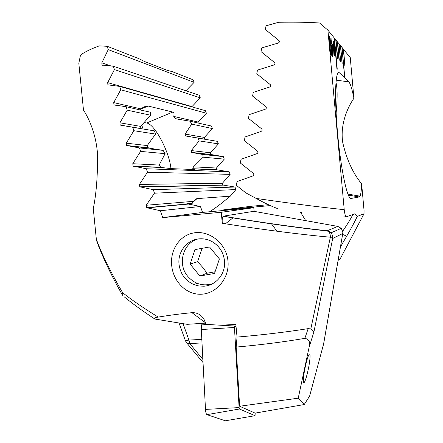 <?xml version="1.0" encoding="UTF-8"?>
<svg xmlns="http://www.w3.org/2000/svg" width="443" height="443" viewBox="0 0 443 443"><rect width="100%" height="100%" fill="white"/><g stroke="black" fill="none" stroke-linecap="round" stroke-linejoin="round"><path stroke-width="0.66" d="M225.415 223.781L233.101 217.773M271.393 223.682L276.953 231.207M270.28 205.58L223.632 209.866L249.924 206.405L268.414 204.688M343.336 49.046L344.892 66.262L343.618 49.389L341.902 47.285L344.532 76.362L341.918 47.462M341.902 47.285L340.423 45.479L342.024 63.166L340.44 45.657M340.423 45.479L338.912 43.619L340.534 61.555L338.928 43.802M338.912 43.619L337.35 41.714L339 59.899L339.31 60.237L337.666 42.096L337.367 41.897M337.35 41.714L335.75 39.748L337.422 58.194L337.738 58.542L336.071 40.147L335.766 39.936M335.75 39.748L334.1 37.727L336.929 68.903L337.25 69.224L334.432 38.137L334.116 37.921M334.1 37.727L327.909 30.146L319.547 22.981C307.486 22.216 293.836 21.984 278.608 22.277L266.049 25.805L265.329 29.476L278.741 40.313L279.328 41.199L279.129 42.39L278.193 43.049L261.741 47.916L261.027 51.604L274.743 62.701C275.197 63.82 274.887 64.589 273.813 65.016L257.483 70.11L256.779 73.815L270.368 84.702C270.878 85.82 270.584 86.618 269.482 87.088L253.28 92.371L252.588 96.081L266.038 106.785C266.608 107.904 266.332 108.723 265.202 109.244L249.132 114.665L248.445 118.381L261.752 128.924C262.389 130.048 262.134 130.895 260.977 131.46L245.04 136.987L244.364 140.702L257.51 151.107C258.225 152.231 257.987 153.101 256.807 153.715L241.009 159.303L240.339 163.018L253.313 173.307C254.105 174.426 253.894 175.317 252.687 175.987L237.033 181.608L236.374 185.318L245.837 192.871L256.126 198.42C291.3 203.509 320.666 207.258 344.222 209.666L327.909 30.146M345.042 66.428L343.508 49.406L350.247 57.512L353.924 98.257C352.08 89.071 350.38 83.616 348.818 81.883L339.698 73.062C338.995 72.27 338.291 72.486 337.588 73.715C336.564 75.615 335.894 81.324 335.567 90.848C335.334 104.841 336.73 128.404 339.377 150.249C344.41 189.371 349.317 199.666 351.061 198.47L359.212 196.952L360.021 196.155C360.907 194.283 361.449 190.18 361.643 183.851L364.046 210.508L364.024 213.759L357.257 216.405L354.921 213.775L346.077 216.904C345.424 216.45 344.809 214.035 344.222 209.666M331.253 42.783L330.843 38.325L331.558 43.137L332.693 44.45L332.82 56.743L332.488 56.394L331.453 45.009L331.115 44.627L330.91 42.39L331.253 42.783L330.927 42.572M334.172 43.447L334.227 41.963L334.382 42.617L334.947 49.3L335.035 55.386L334.709 55.447L333.956 53.16L333.917 54.683L333.097 41.21L333.429 41.177L334.172 43.447L333.429 41.177M329.293 44.804C328.883 40.795 328.795 37.982 329.033 36.359L329.343 36.315C330.096 38.12 330.683 41.625 331.098 46.82C331.508 50.84 331.597 53.664 331.358 55.297L331.071 55.364C330.312 53.647 329.719 50.125 329.293 44.804M353.924 98.257C346.886 108.408 339.991 125.546 342.793 142.818C346.703 159.641 352.988 173.318 361.643 183.851M338.12 260.395L340.235 258.762L364.024 213.759M185.49 340.972L187.068 343.153L189.781 343.563L202.877 359.434M223.632 209.866L223.693 210.475M305.72 220.636L301.334 213.515L301.672 212.003M301.334 213.515L300.105 211.793M342.755 231.135C348.276 222.923 351.626 217.386 352.805 214.523M277.916 208.714C272.318 206.704 265.052 203.271 256.126 198.42M336.087 113.452C337.516 98.501 337.466 88.135 335.949 82.348M346.077 216.904L343.729 216.909M357.257 216.405C354.865 221.511 351.354 228.079 346.725 236.113L342.616 234.458M279.084 40.678L265.329 29.476M334.255 42.633L334.349 44.394M334.221 44.411L334.947 49.3M334.819 49.317L334.825 55.53M333.806 54.135L333.956 53.16M334.421 53.537L334.77 53.481L334.304 45.817L333.878 51.798L334.603 53.57M333.418 43.071L333.717 50.823L334.144 44.832L333.38 43.137L333.839 50.807M334.304 45.817L334.005 51.781L334.548 53.52M330.866 38.513L331.154 38.691M331.026 38.707L331.558 43.137M331.43 43.154L332.693 44.45M332.571 44.466L332.909 46.781M332.782 46.797L332.693 56.61M331.757 45.358L332.383 53.642L332.582 46.293L331.757 45.358L332.51 53.625M329.21 36.332C329.969 38.142 330.556 41.642 330.971 46.836L331.098 46.82M330.971 46.836C331.381 50.856 331.469 53.681 331.226 55.314L331.154 55.425M329.382 38.558L329.514 45.214C329.791 48.979 330.196 51.615 330.733 53.121L330.882 53.121M330.866 53.105L330.755 46.437C330.484 42.738 330.079 40.114 329.542 38.569L329.642 45.197C329.919 48.963 330.328 51.598 330.866 53.105L330.733 53.121M337.112 69.091L334.31 38.153M344.687 76.512L342.074 47.656M337.605 58.393L335.949 40.163M339.172 60.087L337.544 42.113M340.7 61.738L339.1 44.012M342.19 63.343L340.606 45.862M225.315 420.789L206.931 414.637C206.189 414.166 205.713 412.422 205.497 409.41L201.31 329.526C201.211 326.757 201.465 324.968 202.069 324.154L202.639 324.093M255.196 413.097L255.041 415.7L239.453 409.011L239.104 407.588L234.452 327.482L234.607 326.031L236.097 327.155M304.391 371.439C305.028 367.419 307.309 357.224 309.064 354.483C310.848 352.074 309.84 361.095 309.026 365.359C308.4 369.285 306.141 379.468 304.352 382.281C302.602 384.685 303.549 375.825 304.391 371.439M309.103 347.29L298.239 398.185L304.225 404.537L309.618 396.097L323.573 344.117L342.755 233.483L332.682 238.489L332.621 235.903L331.813 233.887L331.032 232.841L327.947 231.036C329.598 232.176 330.4 234.231 330.351 237.199L332.682 238.489L313.954 331.768L309.103 347.29C310.526 342.168 309.109 339.194 304.85 338.363L308.167 328.634L310.809 328.927L330.351 237.199C301.749 234.668 260.456 229.391 222.281 223.283L221.24 212.297L162.725 217.618L160.388 210.735L146.6 207.689L146.168 205.259L154.474 193.187L153.3 189.687L139.783 186.813L139.407 184.421L147.48 172.227L146.323 168.75L133.105 166.075L132.767 163.722L140.603 151.395L139.467 147.94L126.571 145.492L126.272 143.178L133.847 130.702L132.739 127.268L120.186 125.081L119.92 122.805L127.23 110.157L126.139 106.752L113.962 104.858L113.718 102.615L120.745 89.785L119.682 86.407L107.904 84.846L107.688 82.636L114.41 69.595L113.369 66.251L102.028 65.06L101.829 62.878L108.236 49.61L107.223 46.299L99.243 45.878C90.671 49.046 84.419 52.119 80.499 55.104L78.821 63.255L83.489 110.124C87.936 116.614 96.43 133.786 97.615 155.515C97.615 177.139 96.17 194.809 93.279 208.537L96.33 239.159C101.502 253.546 110.268 271.398 122.633 292.723C132.285 300.36 144.152 308.483 158.234 317.099C168.467 315.372 179.703 313.899 191.946 312.675L192.173 312.658C197.013 312.52 200.9 314.613 203.852 318.943L206.001 324.176M179.016 264.266C180.329 273.885 185.301 280.663 193.934 284.605L198.824 285.973L203.869 286.206C216.04 285.652 225.969 273.541 224.496 260.794C223.494 252.632 219.595 246.38 212.812 242.039C208.581 239.547 204.085 238.478 199.322 238.838C187.134 239.608 177.549 251.729 179.016 264.266M201.798 294.213C186.143 295.226 173.041 281.133 171.679 265.285C169.996 249.52 180.262 233.987 195.884 232.636C211.555 231.246 226.678 244.935 227.979 261.082C229.695 277.163 217.441 293.211 201.798 294.213M337.893 226.423L253.845 211.311L223.399 216.156C260.013 222.375 299.706 227.912 327.261 230.742L337.787 226.406L341.243 228.317L331.032 232.841L327.947 231.036C297.236 227.757 262.3 222.84 223.134 216.278M308.167 328.634C285.729 332.156 262.023 334.974 237.044 337.084L235.842 324.47L220.171 325.195M96.33 239.159L96.934 241.684C102.87 257.765 111.398 275.618 122.517 295.237M141.699 125.17L143.172 129.002M147.674 144.939L148.3 147.984M158.234 317.099C154.552 317.642 153.444 318.29 154.906 319.054L187.234 324.331L205.735 323.113M122.633 292.723L122.966 296.029M304.85 338.363C283.038 342.04 260.141 344.947 236.163 347.09L239.619 406.237L255.102 413.114L304.225 404.537M237.044 337.084L236.163 347.09M309.618 396.097L323.639 343.912L342.788 233.461M221.24 212.297L253.784 207.712L202.584 212.413L200.446 206.493L186.802 203.741L192.295 203.248L193.464 201.338C195.335 199.56 196.526 198.647 197.041 198.608L230.271 196.171L235.936 189.565L234.973 187.035L222.718 185.002L222.408 183.252L230.138 174.359L229.164 171.829L216.732 169.758L216.461 168.024L224.285 159.137L223.305 156.6L210.691 154.469L210.453 152.757L218.382 143.881L217.391 141.339L198.11 138.133L199.112 140.874L191.287 150.576L191.382 152.409L202.778 154.48L203.171 157.182L193.475 166.845L192.76 168.7L194.948 169.558L171.557 168.645L161.573 167.515L160.765 167.293L159.164 165.078L165.106 153.666L163.146 150.387L148.372 147.995L147.752 147.752L147.237 145.564L155.554 134.085L154.408 130.868L132.739 127.268M253.784 207.712L254.127 211.361M107.223 46.299L138.775 58.603L144.562 61.544L167.659 70.498L171.934 71.528L193.076 79.768L194.112 82.354L185.922 90.754M222.281 223.283C221.998 219.612 222.286 217.275 223.134 216.284L223.399 216.156M190.828 204.749L192.295 203.248M162.725 217.618L202.584 212.413M160.388 210.735L200.446 206.493M209.772 211.654C214.041 208.963 218.692 205.574 223.732 201.476L230.271 196.171M113.369 66.251L199.267 95.262L200.291 97.837L191.791 106.829M119.682 86.407L205.38 110.678L206.388 113.242L198.209 122.052L197.916 122.982M140.243 109.288L140.819 108.851C144.202 106.619 146.655 105.683 148.178 106.043L172.759 112.062C174.016 112.4 174.348 113.857 173.756 116.426L175.135 118.536L175.926 118.835L190.047 121.205L211.422 126.033L212.418 128.586L204.367 137.435L204.766 139.24M143.997 122.512L146.611 123.004C154.707 123.946 169.364 151.822 170.954 168.611M140.857 128.62L140.658 126.399L150.565 115.208L150.293 112.212L126.139 106.752M190.047 121.205L191.703 124.106L185.096 134.096L185.495 135.957L198.11 138.133M310.809 328.927L313.954 331.768M146.323 168.75L229.164 171.829M140.603 151.395L165.106 153.666M203.171 157.182L224.285 159.137M139.467 147.94L163.146 150.387M202.778 154.48L223.305 156.6M133.847 130.702L155.554 134.085M199.112 140.874L218.382 143.881M127.23 110.157L150.565 115.208M191.703 124.106L212.418 128.586M120.745 89.785L206.388 113.242M154.474 193.187L235.936 189.565M153.3 189.687L234.973 187.035M147.48 172.227L230.138 174.359M114.41 69.595L200.291 97.837M108.236 49.61L194.112 82.354M298.239 398.185L239.619 406.237M202.086 248.318L197.595 261.663L202.667 267.317L207.064 273.226L215.082 271.775M197.794 239.021C182.843 243.168 177.25 264.305 187.771 276.36C194.676 284.052 202.933 286.51 212.551 283.73M194.937 249.608L190.141 264.072L199.876 275.978L214.517 273.469L219.401 258.928L209.55 246.972L194.937 249.608M197.595 261.663L190.141 264.072M207.064 273.226L199.876 275.978M183.048 323.65L188.934 340.063L201.825 339.388M202.014 342.937L189.781 343.563L188.934 340.063L185.479 340.938L179.05 322.997M329.276 231.456L328.972 231.401M328.302 231.279L322.648 230.249M346.725 236.113L340.445 246.967M351.061 198.47L350.479 198.37M339.698 73.062L338.203 72.857M359.212 196.952L348.292 195.092M348.818 81.883L336.165 80.128M239.453 409.011L206.931 414.637M239.104 407.588L205.497 409.41M255.041 415.7L225.05 420.833M234.452 327.482L201.31 329.526M205.679 322.919L191.946 312.675M342.821 231.894L341.243 228.317L342.865 231.855L342.755 233.483L342.821 231.894M197.041 198.608L192.412 202.728M147.026 207.872L187.544 204.151M146.168 205.259L193.464 201.338M148.178 106.043L140.027 109.499M172.759 112.062L146.611 123.004M193.004 168.877L217.208 169.929M133.592 166.302L161.573 167.515M132.767 163.722L159.164 165.078M193.475 166.845L216.461 168.024M127.075 145.736L148.372 147.995M191.836 152.608L211.206 154.668M126.272 143.178L147.237 145.564M191.287 150.576L210.453 152.757M119.92 122.805L140.658 126.399M185.096 134.096L204.367 137.435M113.718 102.615L140.819 108.851M173.756 116.426L198.209 122.052M140.243 187.018L223.15 185.152M139.407 184.421L222.408 183.252M107.688 82.636L191.963 106.597M101.829 62.878L111.298 66.062M203.044 362.573L186.752 342.932M360.021 196.155L347.888 194.084M234.607 326.031L202.069 324.154M154.003 318.467C142.53 310.942 132.595 303.721 124.206 296.804M146.6 207.689L187.123 203.996M194.344 169.226L193.552 169.542M133.105 166.075L160.765 167.293M192.76 168.7L216.732 169.758M126.571 145.492L147.752 147.752M191.382 152.409L210.691 154.469M120.186 125.081L140.675 128.492M185.495 135.957L204.583 139.13M113.962 104.858L116.216 105.362M175.135 118.536L178.23 119.228M139.783 186.813L222.718 185.002M107.904 84.846L109.172 85.2M102.028 65.06L102.942 65.359M197.124 283.304L193.934 284.605M304.352 382.281L303.51 382.326"/></g></svg>

